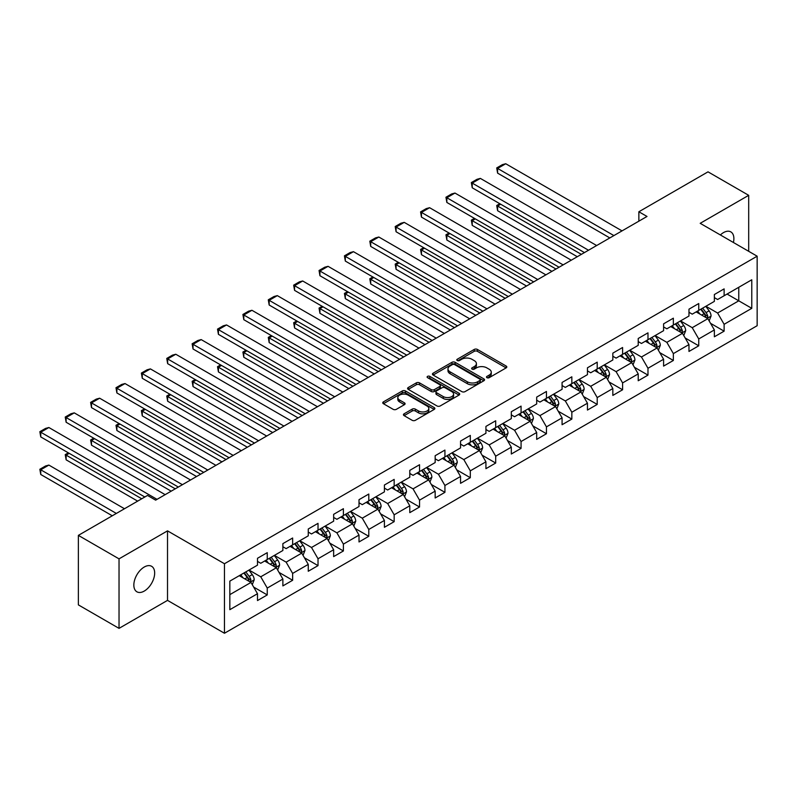<?xml version="1.0" encoding="UTF-8"?>
<svg xmlns="http://www.w3.org/2000/svg" width="797" height="797" viewBox="0 0 797 797"><rect width="100%" height="100%" fill="white"/><g stroke="black" fill="none" stroke-linecap="round" stroke-linejoin="round"><path stroke-width="1.2" d="M486.947 377.678A1.584 0.917 0 0 0 489.189 377.678L506.155 367.885A2.261 1.305 0 0 0 506.812 366.969A2.261 1.305 0 0 0 506.155 366.042L477.403 349.445A2.261 1.305 0 0 0 474.215 349.445L457.249 359.238A1.584 0.917 0 0 0 456.781 359.885A1.584 0.917 0 0 0 457.249 360.533A1.584 0.917 0 0 0 459.48 360.533L461.672 359.268A7.223 4.174 0 0 1 471.894 359.268L474.295 360.652A7.223 4.174 0 0 1 476.407 363.601A7.223 4.174 0 0 1 474.295 366.55L472.093 367.815A1.584 0.917 0 0 0 471.635 368.463A1.584 0.917 0 0 0 472.093 369.111A1.584 0.917 0 0 0 474.335 369.111L476.526 367.835A7.223 4.174 0 0 1 486.748 367.835L489.149 369.22A7.223 4.174 0 0 1 491.261 372.169A7.223 4.174 0 0 1 489.149 375.128L486.947 376.393A1.584 0.917 0 0 0 486.489 377.041A1.584 0.917 0 0 0 486.947 377.678L486.947 376.393M144.257 591.075A14.725 8.498 120 0 0 153.871 578.094A14.725 8.498 120 0 0 151.619 566.298A14.725 8.498 120 0 0 144.257 567.026A14.725 8.498 120 0 0 134.633 580.007A14.725 8.498 120 0 0 136.895 591.802A14.725 8.498 120 0 0 144.257 591.075M733.409 242.487A14.725 8.498 120 0 0 730.829 231.887A14.725 8.498 120 0 0 723.467 232.624A14.725 8.498 120 0 0 720.368 234.966M404.109 413.802A2.261 1.305 0 0 0 403.441 414.729A2.261 1.305 0 0 0 404.109 415.645L412.169 420.308A2.261 1.305 0 0 0 415.367 420.308L434.206 409.419A2.261 1.305 0 0 0 434.873 408.502A2.261 1.305 0 0 0 434.206 407.576L405.464 390.978A2.261 1.305 0 0 0 402.266 390.978L383.427 401.867A2.261 1.305 0 0 0 382.759 402.784A2.261 1.305 0 0 0 383.427 403.71L393.16 409.329A2.261 1.305 0 0 0 396.358 409.329L404.428 404.677A2.261 1.305 0 0 0 405.085 403.75A2.261 1.305 0 0 0 404.428 402.834L399.596 400.044A6.037 3.487 0 0 1 397.823 397.573A6.037 3.487 0 0 1 401.549 394.356A6.037 3.487 0 0 1 408.134 395.113L427.062 406.032A6.037 3.487 0 0 1 428.826 408.502A6.037 3.487 0 0 1 425.1 411.72A6.037 3.487 0 0 1 418.515 410.963L415.367 409.15A2.261 1.305 0 0 0 412.169 409.15L404.109 413.802L404.109 415.645M167.519 530.862L119.032 558.856L78.365 535.375L78.365 604.883L119.032 628.365L167.519 600.38L224.465 633.256L224.465 563.738L167.519 530.862L167.519 600.38M748.692 251.314L748.692 195.325L700.204 223.319L757.15 256.196L224.465 563.738M748.692 195.325L708.015 171.843L638.865 211.763L638.865 221.158M78.365 535.375L147.505 495.445L155.644 500.147L647.005 216.465L638.865 211.763M461.832 391.626A2.261 1.305 0 0 0 465.03 391.626L483.879 380.747A2.261 1.305 0 0 0 484.536 379.83A2.261 1.305 0 0 0 483.879 378.904L455.127 362.306A2.261 1.305 0 0 0 451.939 362.306L433.09 373.185A2.261 1.305 0 0 0 432.432 374.112A2.261 1.305 0 0 0 433.09 375.028L461.832 391.626M428.208 378.027A1.584 0.917 0 0 1 429.812 378.246L429.812 376.373L459.042 393.24A2.261 1.305 0 0 1 459.7 394.166A2.261 1.305 0 0 1 459.042 395.083L440.193 405.962A2.261 1.305 0 0 1 437.005 405.962L408.253 389.364L416.323 384.752L416.323 382.869L408.253 387.521A2.261 1.305 0 0 0 407.596 388.448A2.261 1.305 0 0 0 408.253 389.364L408.253 387.521M416.323 384.752A2.261 1.305 0 0 1 419.511 384.752L419.511 382.869A2.261 1.305 0 0 0 416.323 382.869M419.511 382.869L431.177 389.603A2.261 1.305 0 0 0 434.365 389.603L439.715 386.515A2.261 1.305 0 0 0 440.382 385.589A2.261 1.305 0 0 0 439.715 384.662L427.581 377.658A1.584 0.917 0 0 1 427.112 377.011A1.584 0.917 0 0 1 428.089 376.174A1.584 0.917 0 0 1 429.812 376.373M224.465 633.256L757.15 325.714L757.15 256.196M253.675 587.08L267.254 594.931L267.254 588.066L282.875 579.05L282.875 585.905L292.638 580.276L292.638 573.412L308.26 564.396L308.26 571.26L318.023 565.621L318.023 558.767L333.644 549.741L333.644 556.605L343.397 550.966L343.397 544.112L359.019 535.086L359.019 541.95L368.782 536.311L368.782 529.457L384.403 520.441L384.403 527.295L394.166 521.656L394.166 514.802L409.788 505.786L409.788 512.64L419.541 507.002L419.541 500.147L435.162 491.131L435.162 497.986L444.925 492.347L444.925 485.493L460.546 476.476L460.546 483.331L470.31 477.692L470.31 470.838L485.931 461.822L485.931 468.676L495.694 463.047L495.694 456.183L511.305 447.167L511.305 454.021L521.069 448.392L521.069 441.528L536.69 432.512L536.69 439.366L546.453 433.737L546.453 426.873L562.074 417.857L562.074 424.721L571.838 419.083L571.838 412.228L587.449 403.202L587.449 410.066L597.212 404.428L597.212 397.573L612.833 388.547L612.833 395.412L622.596 389.773L622.596 382.919L638.218 373.903L638.218 380.757L647.981 375.118L647.981 368.264L663.592 359.248L663.592 366.102L673.355 360.463L673.355 353.609L688.977 344.593L688.977 351.447L698.74 345.808L698.74 338.954L714.361 329.938L714.361 336.792L724.124 331.163L724.124 324.299L751.78 308.329L751.78 279.777L738.769 287.289L738.769 300.818L751.78 308.329M267.254 594.931L257.491 600.559L257.491 593.705L229.835 609.675L229.835 581.123L257.491 565.153L257.491 558.289L267.254 552.66L267.254 559.514L282.875 550.498L282.875 543.634L292.638 538.005L292.638 544.859L308.26 535.843L308.26 528.989L318.023 523.35L318.023 530.204L333.644 521.188L333.644 514.334L343.397 508.695L343.397 515.549L359.019 506.533L359.019 499.679L368.782 494.04L368.782 500.895L384.403 491.879L384.403 485.024L394.166 479.386L394.166 486.24L409.788 477.224L409.788 470.369L419.541 464.731L419.541 471.595L435.162 462.569L435.162 455.715L444.925 450.076L444.925 456.94L460.546 447.914L460.546 441.06L470.31 435.421L470.31 442.285L485.931 433.269L485.931 426.405L495.694 420.776L495.694 427.63L511.305 418.614L511.305 411.75L521.069 406.121L521.069 412.976L536.69 403.959L536.69 397.095L546.453 391.466L546.453 398.321L562.074 389.305L562.074 382.45L571.838 376.812L571.838 383.666L587.449 374.65L587.449 367.796L597.212 362.157L597.212 369.011L612.833 359.995L612.833 353.141L622.596 347.502L622.596 354.356L638.218 345.34L638.218 338.486L647.981 332.847L647.981 339.701L663.592 330.685L663.592 323.831L673.355 318.192L673.355 325.056L688.977 316.03L688.977 309.176L698.74 303.537L698.74 310.402L714.361 301.386L714.361 294.521L724.124 288.883L724.124 295.747L751.78 279.777M264.654 561.018L276.37 567.783L260.749 576.799L249.033 570.034M257.491 561.387L260.749 563.27L267.254 559.514M260.749 576.799L267.254 588.066M276.37 567.783L282.875 579.05M290.038 546.363L301.754 553.128L286.133 562.144L274.417 555.379M282.875 546.742L286.133 548.615L292.638 544.859M286.133 562.144L292.638 573.412M301.754 553.128L308.26 564.396M315.413 531.709L327.129 538.473L311.507 547.489L299.802 540.725M308.26 532.087L311.507 533.96L318.023 530.204M311.507 547.489L318.023 558.767M327.129 538.473L333.644 549.741M340.797 517.054L352.513 523.818L336.892 532.834L325.176 526.07M333.644 517.432L336.892 519.305L343.397 515.549M336.892 532.834L343.397 544.112M352.513 523.818L359.019 535.086M366.182 502.399L377.898 509.163L362.276 518.18L350.56 511.415M359.019 502.777L362.276 504.65L368.782 500.895M362.276 518.18L368.782 529.457M377.898 509.163L384.403 520.441M391.556 487.744L403.272 494.509L387.661 503.525L375.945 496.76M384.403 488.123L387.661 490.006L394.166 486.24M387.661 503.525L394.166 514.802M403.272 494.509L409.788 505.786M416.941 473.089L428.656 479.854L413.035 488.87L401.319 482.115M409.788 473.468L413.035 475.351L419.541 471.595M413.035 488.87L419.541 500.147M428.656 479.854L435.162 491.131M442.325 458.444L454.041 465.199L438.42 474.225L426.704 467.46M435.162 458.813L438.42 460.696L444.925 456.94M438.42 474.225L444.925 485.493M454.041 465.199L460.546 476.476M467.709 443.79L479.415 450.554L463.804 459.57L452.088 452.806M460.546 444.158L463.804 446.041L470.31 442.285M463.804 459.57L470.31 470.838M479.415 450.554L485.931 461.822M493.084 429.135L504.8 435.899L489.179 444.915L477.463 438.151M485.931 429.503L489.179 431.386L495.694 427.63M489.179 444.915L495.694 456.183M504.8 435.899L511.305 447.167M518.468 414.48L530.184 421.244L514.563 430.26L502.847 423.496M511.305 414.858L514.563 416.731L521.069 412.976M514.563 430.26L521.069 441.528M530.184 421.244L536.69 432.512M543.853 399.825L555.559 406.59L539.948 415.606L528.232 408.841M536.69 400.204L539.948 402.077L546.453 398.321M539.948 415.606L546.453 426.873M555.559 406.59L562.074 417.857M569.227 385.17L580.943 391.935L565.322 400.951L553.606 394.186M562.074 385.549L565.322 387.422L571.838 383.666M565.322 400.951L571.838 412.228M580.943 391.935L587.449 403.202M594.612 370.515L606.328 377.28L590.707 386.296L578.991 379.531M587.449 370.894L590.707 372.767L597.212 369.011M590.707 386.296L597.212 397.573M606.328 377.28L612.833 388.547M619.996 355.861L631.712 362.625L616.091 371.641L604.375 364.877M612.833 356.239L616.091 358.122L622.596 354.356M616.091 371.641L622.596 382.919M631.712 362.625L638.218 373.903M645.371 341.206L657.087 347.97L641.465 356.986L629.76 350.232M638.218 341.584L641.465 343.467L647.981 339.701M641.465 356.986L647.981 368.264M657.087 347.97L663.592 359.248M670.755 326.551L682.471 333.315L666.85 342.341L655.134 335.577M663.592 326.929L666.85 328.812L673.355 325.056M666.85 342.341L673.355 353.609M682.471 333.315L688.977 344.593M696.14 311.906L707.856 318.661L692.234 327.687L680.518 320.922M688.977 312.275L692.234 314.157L698.74 310.402M692.234 327.687L698.74 338.954M707.856 318.661L714.361 329.938M727.053 294.053L738.769 300.818L717.609 313.032L705.903 306.267M714.361 297.62L717.609 299.503L724.124 295.747M717.609 313.032L724.124 324.299M119.032 558.856L119.032 628.365M229.835 594.642L250.985 582.438L239.269 575.673M250.985 582.438L257.491 593.705M710.535 323.313L724.124 331.163M685.151 337.968L698.74 345.808M659.777 352.623L673.355 360.463M634.392 367.278L647.981 375.118M609.008 381.932L622.596 389.773M583.633 396.587L597.212 404.428M558.249 411.242L571.838 419.083M532.864 425.887L546.453 433.737M507.49 440.542L521.069 448.392M482.105 455.197L495.694 463.047M456.721 469.851L470.31 477.692M431.336 484.506L444.925 492.347M405.962 499.161L419.541 507.002M380.577 513.816L394.166 521.656M355.193 528.471L368.782 536.311M329.819 543.126L343.397 550.966M304.434 557.78L318.023 565.621M279.05 572.425L292.638 580.276M487.585 377.908L489.149 377.001A7.223 4.174 0 0 0 491.261 374.052L491.261 372.169M476.407 363.601L476.407 365.474A7.223 4.174 0 0 1 474.295 368.423L472.731 369.33M506.125 367.905L477.403 351.328A2.261 1.305 0 0 0 474.215 351.328L457.877 360.752M483.849 380.767L455.127 364.189A2.261 1.305 0 0 0 451.939 364.189L433.12 375.048M479.884 380.468A1.584 0.917 0 0 0 480.342 379.83A1.584 0.917 0 0 0 479.884 379.183L454.649 364.618A1.584 0.917 0 0 0 452.417 364.618L450.096 365.953A7.223 4.174 0 0 0 447.984 368.901A7.223 4.174 0 0 0 450.096 371.85L467.351 381.813A7.223 4.174 0 0 0 477.562 381.813L479.884 380.468L479.884 382.351A1.584 0.917 0 0 0 480.342 381.703L480.342 379.83M447.984 368.901L447.984 370.774A7.223 4.174 0 0 0 450.096 373.733L450.096 371.85M479.884 382.351L477.562 383.686A7.223 4.174 0 0 1 467.351 383.686L450.096 373.733M419.511 384.752L431.177 391.476A2.261 1.305 0 0 0 434.365 391.476L439.715 388.388A2.261 1.305 0 0 0 440.382 387.472L440.382 385.589M429.812 378.246L459.012 395.103M443.271 396.587A6.037 3.487 0 0 0 449.857 397.344A6.037 3.487 0 0 0 453.583 394.117A6.037 3.487 0 0 0 451.819 391.656L445.144 387.8A2.261 1.305 0 0 0 441.956 387.8L436.607 390.889A2.261 1.305 0 0 0 435.939 391.815A2.261 1.305 0 0 0 436.607 392.732L443.271 396.587L443.271 398.46A6.037 3.487 0 0 0 449.857 399.217A6.037 3.487 0 0 0 453.583 395.999L453.583 394.117M435.939 391.815L435.939 393.688A2.261 1.305 0 0 0 436.607 394.615L436.607 392.732M443.271 398.46L436.607 394.615M428.826 408.502L428.826 410.375A6.037 3.487 0 0 1 425.1 413.603A6.037 3.487 0 0 1 418.515 412.846L415.367 411.023A2.261 1.305 0 0 0 412.169 411.023L404.139 415.665M397.823 397.573L397.823 399.456A6.037 3.487 0 0 0 399.596 401.917L399.596 400.044M404.398 404.697L399.596 401.917M434.176 409.439L405.464 392.861A2.261 1.305 0 0 0 402.266 392.861L383.457 403.72M709.141 320.892L711.073 316.02A6.097 3.517 -120 0 0 709.131 310.82L705.773 306.337M699.915 314.078L697.634 311.039M581.352 254.363L497.607 206.015L497.607 210.717L577.287 256.714M706.909 318.123L707.776 316.279A6.097 3.517 -120 0 0 706.032 312.603L702.675 308.13M701.151 309.007L704.877 313.978A3.108 1.793 60 0 1 705.435 314.925L707.776 316.279M700.722 309.256L704.08 313.739A6.097 3.517 60 0 1 705.823 317.405M500.705 204.231L497.607 206.015L496.71 205.506L499.809 203.713M497.607 210.717L496.71 205.506M613.889 235.583L497.607 168.446L497.607 173.138L609.825 237.924M622.029 230.881L505.746 163.744L497.607 168.446L496.71 167.928L502.409 164.64L505.746 163.744M497.607 173.138L496.71 167.928M683.756 335.547L685.689 330.665A6.097 3.517 -120 0 0 683.746 325.475L680.389 320.992M674.531 328.733L672.25 325.694M555.967 269.017L472.232 220.669L472.232 225.372L551.903 271.369M681.525 332.777L682.401 330.934A6.097 3.517 -120 0 0 680.658 327.258L677.301 322.775M675.766 323.662L679.492 328.633A3.108 1.793 60 0 1 680.06 329.579L682.401 330.934M675.348 323.911L678.705 328.394A6.097 3.517 60 0 1 680.449 332.06M475.321 218.886L472.232 220.669L471.336 220.151L474.424 218.368M472.232 225.372L471.336 220.151M658.372 350.202L660.314 345.32A6.097 3.517 -120 0 0 658.362 340.13L655.004 335.647M649.157 343.387L646.875 340.349M530.593 283.672L446.848 235.324L446.848 240.027L526.518 286.023M656.14 347.432L657.017 345.579A6.097 3.517 -120 0 0 655.273 341.913L651.916 337.43M650.392 338.317L654.108 343.288A3.108 1.793 60 0 1 654.676 344.234L657.017 345.579M649.963 338.556L653.321 343.039A6.097 3.517 60 0 1 655.064 346.715M449.936 233.541L446.848 235.324L445.951 234.806L449.04 233.023M446.848 240.027L445.951 234.806M588.515 250.238L472.232 183.101L472.232 187.793L584.44 252.579M596.644 245.536L480.362 178.398L472.232 183.101L471.336 182.583L477.024 179.295L480.362 178.398M472.232 187.793L471.336 182.583M563.13 264.883L446.848 197.756L446.848 202.448L559.066 267.234M571.26 260.191L454.977 193.053L446.848 197.756L445.951 197.238L451.65 193.95L454.977 193.053M446.848 202.448L445.951 197.238M632.997 364.857L634.93 359.975A6.097 3.517 -120 0 0 632.987 354.785L629.62 350.301M623.772 358.042L621.491 355.004M505.208 298.327L421.464 249.979L421.464 254.681L501.144 300.678M630.766 362.077L631.632 360.234A6.097 3.517 -120 0 0 629.889 356.568L626.532 352.085M625.007 352.971L628.733 357.943A3.108 1.793 60 0 1 629.291 358.889L631.632 360.234M624.579 353.21L627.936 357.694A6.097 3.517 60 0 1 629.68 361.36M424.562 248.196L421.464 249.979L420.567 249.461L423.665 247.678M421.464 254.681L420.567 249.461M607.613 379.511L609.546 374.63A6.097 3.517 -120 0 0 607.603 369.439L604.246 364.956M598.388 372.697L596.106 369.649M479.824 312.982L396.079 264.634L396.079 269.326L475.759 315.333M605.381 376.732L606.258 374.889A6.097 3.517 -120 0 0 604.515 371.223L601.147 366.74M599.623 367.626L603.349 372.597A3.108 1.793 60 0 1 603.917 373.544L606.258 374.889M599.195 367.865L602.562 372.348A6.097 3.517 60 0 1 604.305 376.015M399.177 262.851L396.079 264.634L395.192 264.116L398.281 262.333M396.079 269.326L395.192 264.116M582.228 394.156L584.161 389.285A6.097 3.517 -120 0 0 582.218 384.094L578.861 379.611M573.003 387.352L570.722 384.303M454.439 327.637L370.705 279.289L370.705 283.981L450.375 329.988M579.997 391.387L580.874 389.544A6.097 3.517 -120 0 0 579.13 385.878L575.773 381.394M574.238 382.281L577.964 387.252A3.108 1.793 60 0 1 578.532 388.189L580.874 389.544M573.82 382.52L577.177 387.003A6.097 3.517 60 0 1 578.921 390.669M373.793 277.505L370.705 279.289L369.808 278.771L372.896 276.987M370.705 283.981L369.808 278.771M537.746 279.538L421.464 212.41L421.464 217.103L533.681 281.889M545.885 274.845L429.603 207.708L421.464 212.41L420.567 211.892L426.265 208.605L429.603 207.708M421.464 217.103L420.567 211.892M512.361 294.193L396.079 227.055L396.079 231.758L508.297 296.544M520.501 289.5L404.218 222.363L396.079 227.055L395.192 226.547L400.881 223.26L404.218 222.363M396.079 231.758L395.192 226.547M486.987 308.847L370.705 241.71L370.705 246.412L482.912 311.199M495.116 304.155L378.834 237.018L370.705 241.71L369.808 241.192L375.507 237.905L378.834 237.018M370.705 246.412L369.808 241.192M461.602 323.502L345.32 256.365L345.32 261.067L457.538 325.853M469.742 318.81L353.46 251.673L345.32 256.365L344.424 255.847L350.122 252.559L353.46 251.673M345.32 261.067L344.424 255.847M436.218 338.157L319.936 271.02L319.936 275.722L432.153 340.508M444.357 333.455L328.075 266.328L319.936 271.02L319.049 270.502L324.738 267.214L328.075 266.328M319.936 275.722L319.049 270.502M410.844 352.812L294.561 285.675L294.561 290.367L406.769 355.153M418.973 348.11L302.691 280.982L294.561 285.675L293.665 285.157L299.353 281.869L302.691 280.982M294.561 290.367L293.665 285.157M385.459 367.467L269.177 300.33L269.177 305.022L381.394 369.808M393.598 362.765L277.316 295.627L269.177 300.33L268.28 299.811L273.979 296.524L277.316 295.627M269.177 305.022L268.28 299.811M360.075 382.122L243.792 314.984L243.792 319.677L356.01 384.463M368.214 377.419L251.932 310.282L243.792 314.984L242.906 314.466L248.594 311.179L251.932 310.282M243.792 319.677L242.906 314.466M334.7 396.767L218.418 329.639L218.418 334.332L330.625 399.118M342.83 392.074L226.547 324.937L218.418 329.639L217.521 329.121L223.21 325.834L226.547 324.937M218.418 334.332L217.521 329.121M309.316 411.421L193.033 344.294L193.033 348.986L305.251 413.773M317.455 406.729L201.173 339.592L193.033 344.294L192.137 343.776L197.835 340.488L201.173 339.592M193.033 348.986L192.137 343.776M283.931 426.076L167.649 358.939L167.649 363.641L279.867 428.427M292.071 421.384L175.788 354.247L167.649 358.939L166.752 358.431L172.451 355.143L175.788 354.247M167.649 363.641L166.752 358.431M258.557 440.731L142.274 373.594L142.274 378.296L254.482 443.082M266.686 436.039L150.404 368.901L142.274 373.594L141.378 373.086L147.066 369.798L150.404 368.901M142.274 378.296L141.378 373.086M233.172 455.386L116.89 388.249L116.89 392.951L229.108 457.737M241.302 450.694L125.019 383.556L116.89 388.249L115.993 387.731L121.692 384.443L125.019 383.556M116.89 392.951L115.993 387.731M207.788 470.041L91.506 402.903L91.506 407.606L203.723 472.392M215.927 465.338L99.645 398.211L91.506 402.903L90.609 402.385L96.307 399.098L99.645 398.211M91.506 407.606L90.609 402.385M556.844 408.811L558.787 403.94A6.097 3.517 -120 0 0 556.834 398.749L553.477 394.266M547.629 402.007L545.347 398.958M429.065 342.292L345.32 293.944L345.32 298.636L424.99 344.633M554.622 406.042L555.489 404.199A6.097 3.517 -120 0 0 553.746 400.532L550.388 396.049M548.864 396.926L552.59 401.907A3.108 1.793 60 0 1 553.148 402.844L555.489 404.199M548.436 397.175L551.793 401.658A6.097 3.517 60 0 1 553.536 405.324M348.409 292.16L345.32 293.944L344.424 293.426L347.522 291.642M345.32 298.636L344.424 293.426M531.469 423.466L533.402 418.594A6.097 3.517 -120 0 0 531.46 413.404L528.102 408.921M522.244 416.662L519.963 413.613M403.68 356.946L319.936 308.598L319.936 313.291L399.616 359.288M529.238 420.696L530.115 418.853A6.097 3.517 -120 0 0 528.361 415.187L525.004 410.704M523.48 411.581L527.206 416.562A3.108 1.793 60 0 1 527.773 417.498L530.115 418.853M523.051 411.83L526.409 416.313A6.097 3.517 60 0 1 528.162 419.979M323.034 306.815L319.936 308.598L319.049 308.08L322.137 306.297M319.936 313.291L319.049 308.08M506.085 438.121L508.018 433.249A6.097 3.517 -120 0 0 506.075 428.059L502.718 423.576M496.86 431.316L494.578 428.268M378.296 371.601L294.561 323.253L294.561 327.946L374.231 373.942M503.853 435.351L504.73 433.508A6.097 3.517 -120 0 0 502.987 429.842L499.629 425.359M498.095 426.236L501.821 431.207A3.108 1.793 60 0 1 502.389 432.153L504.73 433.508M497.677 426.485L501.034 430.968A6.097 3.517 60 0 1 502.777 434.634M297.65 321.46L294.561 323.253L293.665 322.735L296.753 320.952M294.561 327.946L293.665 322.735M480.701 452.776L482.643 447.904A6.097 3.517 -120 0 0 480.691 442.704L477.333 438.22M471.485 445.971L469.204 442.923M352.922 386.246L269.177 337.898L269.177 342.6L348.847 388.597M478.479 450.006L479.346 448.163A6.097 3.517 -120 0 0 477.602 444.497L474.245 440.014M472.721 440.89L476.447 445.862A3.108 1.793 60 0 1 477.005 446.808L479.346 448.163M472.292 441.139L475.65 445.623A6.097 3.517 60 0 1 477.393 449.289M272.265 336.115L269.177 337.898L268.28 337.39L271.378 335.597M269.177 342.6L268.28 337.39M455.326 467.431L457.259 462.549A6.097 3.517 -120 0 0 455.316 457.358L451.959 452.875M446.101 460.616L443.819 457.578M327.537 400.901L243.792 352.553L243.792 357.255L323.472 403.252M453.094 464.661L453.971 462.818A6.097 3.517 -120 0 0 452.218 459.142L448.86 454.659M447.336 455.545L451.062 460.517A3.108 1.793 60 0 1 451.63 461.463L453.971 462.818M446.908 455.794L450.265 460.277A6.097 3.517 60 0 1 452.019 463.944M246.891 350.77L243.792 352.553L242.906 352.045L245.994 350.252M243.792 357.255L242.906 352.045M429.942 482.085L431.874 477.204A6.097 3.517 -120 0 0 429.932 472.013L426.574 467.53M420.716 475.271L418.435 472.232M302.153 415.556L218.418 367.208L218.418 371.91L298.088 417.907M427.71 479.316L428.587 477.463A6.097 3.517 -120 0 0 426.843 473.797L423.486 469.313M421.952 470.2L425.678 475.171A3.108 1.793 60 0 1 426.246 476.118L428.587 477.463M421.533 470.449L424.891 474.922A6.097 3.517 60 0 1 426.634 478.598M221.506 365.425L218.418 367.208L217.521 366.69L220.61 364.906M218.418 371.91L217.521 366.69M404.557 496.74L406.5 491.859A6.097 3.517 -120 0 0 404.547 486.668L401.19 482.185M395.342 489.926L393.06 486.887M276.778 430.211L193.033 381.863L193.033 386.565L272.704 432.562M402.336 493.971L403.202 492.118A6.097 3.517 -120 0 0 401.459 488.451L398.101 483.968M396.577 484.855L400.303 489.826A3.108 1.793 60 0 1 400.861 490.773L403.202 492.118M396.149 485.094L399.506 489.577A6.097 3.517 60 0 1 401.25 493.253M196.122 380.079L193.033 381.863L192.137 381.345L195.225 379.561M193.033 386.565L192.137 381.345M379.183 511.395L381.115 506.513A6.097 3.517 -120 0 0 379.173 501.323L375.815 496.84M369.957 504.581L367.676 501.532M251.394 444.865L167.649 396.517L167.649 401.22L247.329 447.217M376.951 508.616L377.828 506.772A6.097 3.517 -120 0 0 376.074 503.106L372.717 498.623M371.193 499.51L374.919 504.481A3.108 1.793 60 0 1 375.487 505.428L377.828 506.772M370.764 499.749L374.122 504.232A6.097 3.517 60 0 1 375.875 507.898M170.747 394.734L167.649 396.517L166.752 395.999L169.851 394.216M167.649 401.22L166.752 395.999M353.798 526.04L355.731 521.168A6.097 3.517 -120 0 0 353.788 515.978L350.431 511.495M344.573 519.236L342.292 516.187M226.009 459.52L142.274 411.172L142.274 415.865L221.945 461.871M351.567 523.27L352.443 521.427A6.097 3.517 -120 0 0 350.7 517.761L347.343 513.278M345.808 514.165L349.534 519.136A3.108 1.793 60 0 1 350.102 520.072L352.443 521.427M345.39 514.404L348.747 518.887A6.097 3.517 60 0 1 350.491 522.553M145.363 409.389L142.274 411.172L141.378 410.654L144.466 408.871M142.274 415.865L141.378 410.654M328.414 540.695L330.357 535.823A6.097 3.517 -120 0 0 328.404 530.633L325.046 526.15M319.198 533.89L316.917 530.842M200.635 474.175L116.89 425.827L116.89 430.519L196.56 476.526M326.192 537.925L327.059 536.082A6.097 3.517 -120 0 0 325.315 532.416L321.958 527.933M320.434 528.809L324.15 533.791A3.108 1.793 60 0 1 324.718 534.727L327.059 536.082M320.005 529.059L323.363 533.542A6.097 3.517 60 0 1 325.106 537.208M119.978 424.044L116.89 425.827L115.993 425.309L119.082 423.526M116.89 430.519L115.993 425.309M303.039 555.35L304.972 550.478A6.097 3.517 -120 0 0 303.029 545.287L299.662 540.804M293.814 548.545L291.533 545.497M175.25 488.83L91.506 440.482L91.506 445.174L171.186 491.171M300.808 552.58L301.674 550.737A6.097 3.517 -120 0 0 299.931 547.071L296.574 542.588M295.049 543.464L298.775 548.446A3.108 1.793 60 0 1 299.333 549.382L301.674 550.737M294.621 543.713L297.978 548.197A6.097 3.517 60 0 1 299.722 551.863M94.604 438.699L91.506 440.482L90.609 439.964L93.707 438.181M91.506 445.174L90.609 439.964M277.655 570.004L279.588 565.133A6.097 3.517 -120 0 0 277.645 559.942L274.288 555.459M268.43 563.2L266.148 560.152M141.736 498.783L66.131 455.137L66.131 459.829L137.662 501.134M275.423 567.235L276.3 565.392A6.097 3.517 -120 0 0 274.557 561.726L271.189 557.242M269.665 558.119L273.391 563.09A3.108 1.793 60 0 1 273.959 564.037L276.3 565.392M269.247 558.368L272.604 562.851A6.097 3.517 60 0 1 274.347 566.518M69.219 453.344L66.131 455.137L65.234 454.619L68.323 452.835M66.131 459.829L65.234 454.619M182.413 484.696L66.131 417.558L66.131 422.261L178.339 487.047M190.543 479.993L74.26 412.866L66.131 417.558L65.234 417.04L70.923 413.753L74.26 412.866M66.131 422.261L65.234 417.04M252.27 584.659L254.203 579.788A6.097 3.517 -120 0 0 252.26 574.587L248.903 570.114M116.352 513.437L40.747 469.792L48.876 465.089L124.491 508.745M243.045 577.855L240.774 574.806M40.747 474.484L39.85 469.274L40.747 469.792L40.747 474.484L112.287 515.789M250.039 581.89L250.916 580.047A6.097 3.517 -120 0 0 249.172 576.38L245.815 571.897M244.28 572.774L248.006 577.745A3.108 1.793 60 0 1 248.574 578.692L250.916 580.047M243.862 573.023L247.219 577.506A6.097 3.517 60 0 1 248.963 581.172M39.85 469.274L45.549 465.986L48.876 465.089M157.029 499.35L40.747 432.213L40.747 436.905L144.825 496.999M165.158 494.648L48.876 427.521L40.747 432.213L39.85 431.695L45.549 428.407L48.876 427.521M40.747 436.905L39.85 431.695M489.149 377.001L489.149 375.128M472.093 369.111L472.093 367.815M474.295 368.423L474.295 366.55M457.249 360.533L457.249 359.238M474.215 351.328L474.215 349.445M477.403 351.328L477.403 349.445M506.155 367.885L506.155 366.042M433.09 375.028L433.09 373.185M451.939 364.189L451.939 362.306M455.127 364.189L455.127 362.306M483.879 380.747L483.879 378.904M467.351 383.686L467.351 381.813M477.562 383.686L477.562 381.813M431.177 391.476L431.177 389.603M434.365 391.476L434.365 389.603M439.715 388.388L439.715 386.515M459.042 395.083L459.042 393.24M412.169 411.023L412.169 409.15M415.367 411.023L415.367 409.15M418.515 412.846L418.515 410.963M404.428 404.677L404.428 402.834M383.427 403.71L383.427 401.867M402.266 392.861L402.266 390.978M405.464 392.861L405.464 390.978M434.206 409.419L434.206 407.576M707.248 318.322L711.034 316.13M706.032 312.603L709.131 310.82M701.699 315.114L704.08 313.739M681.863 332.967L685.649 330.785M680.658 327.258L683.746 325.475M676.314 329.769L678.705 328.394M656.489 347.622L660.275 345.44M655.273 341.913L658.362 340.13M650.94 344.424L653.321 343.039M631.104 362.276L634.89 360.095M629.889 356.568L632.987 354.785M625.555 359.078L627.936 357.694M605.72 376.931L609.506 374.749M604.515 371.223L607.603 369.439M600.171 373.723L602.562 372.348M580.346 391.586L584.121 389.404M579.13 385.878L582.218 384.094M574.786 388.378L577.177 387.003M554.961 406.241L558.747 404.059M553.746 400.532L556.834 398.749M549.412 403.033L551.793 401.658M529.577 420.896L533.362 418.714M528.361 415.187L531.46 413.404M524.028 417.688L526.409 416.313M504.202 435.551L507.978 433.369M502.987 429.842L506.075 428.059M498.643 432.343L501.034 430.968M478.818 450.205L482.603 448.014M477.602 444.497L480.691 442.704M473.269 446.997L475.65 445.623M453.433 464.86L457.219 462.668M452.218 459.142L455.316 457.358M447.884 461.652L450.265 460.277M428.059 479.505L431.835 477.323M426.843 473.797L429.932 472.013M422.5 476.307L424.891 474.922M402.674 494.16L406.46 491.978M401.459 488.451L404.547 486.668M397.125 490.962L399.506 489.577M377.29 508.815L381.076 506.633M376.074 503.106L379.173 501.323M371.741 505.607L374.122 504.232M351.915 523.47L355.691 521.288M350.7 517.761L353.788 515.978M346.356 520.262L348.747 518.887M326.531 538.124L330.317 535.943M325.315 532.416L328.404 530.633M320.982 534.917L323.363 533.542M301.146 552.779L304.932 550.597M299.931 547.071L303.029 545.287M295.597 549.571L297.978 548.197M275.762 567.434L279.548 565.252M274.557 561.726L277.645 559.942M270.213 564.226L272.604 562.851M250.388 582.089L254.163 579.897M249.172 576.38L252.26 574.587M244.838 578.881L247.219 577.506"/></g></svg>
